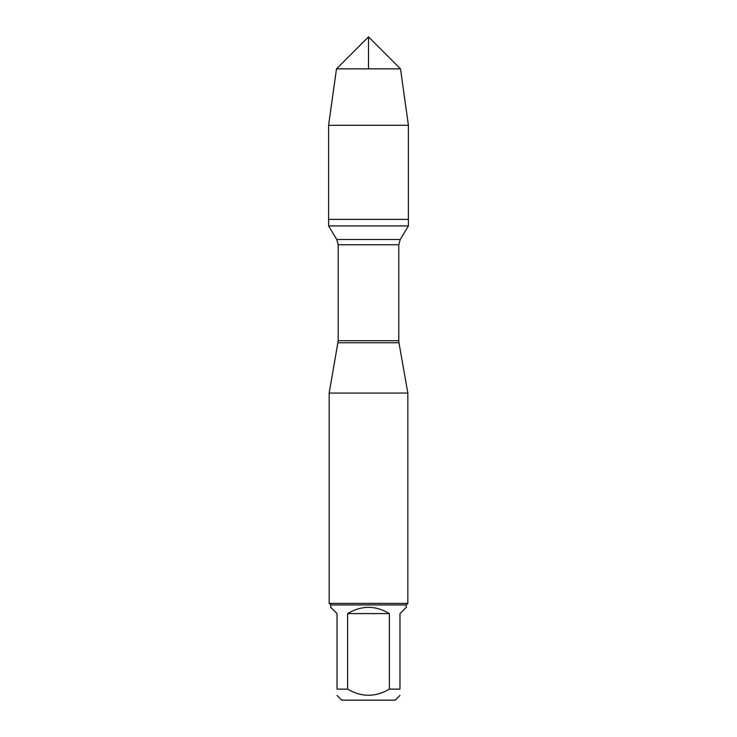 <?xml version="1.0" encoding="UTF-8"?>
<svg xmlns="http://www.w3.org/2000/svg" width="737" height="737" viewBox="0 0 737 737"><rect width="100%" height="100%" fill="white"/><g stroke="black" fill="none" stroke-linecap="round" stroke-linejoin="round"><path stroke-width="1.11" d="M328.601 225.946L408.399 225.946L408.399 219.396L328.601 219.396L328.601 225.946L336.745 239.497L338.209 244.767L338.209 340.715L329.163 393.061L329.163 603.373L407.837 603.373L407.837 393.061L329.163 393.061M399.97 689.132C399.97 697.285 399.97 697.285 399.97 689.132L389.376 689.132C375.465 697.285 361.545 697.285 347.624 689.132L337.03 689.132C337.03 697.285 337.03 697.285 337.03 689.132L337.03 613.599L330.729 607.306L330.729 604.939L406.271 604.939L406.271 607.306L399.97 613.599L399.97 689.132M399.97 695.433L395.253 700.15L341.747 700.15L337.03 695.433M389.376 689.132L389.376 613.599C375.455 605.28 361.545 605.28 347.624 613.599L347.624 689.132M338.025 342.76L398.975 342.76L407.837 393.061M406.271 604.939L407.837 603.373M347.624 613.599L389.376 613.599M328.601 219.396L408.399 219.396L408.399 125.29L328.601 125.29L328.601 219.396L328.601 125.29L336.496 68.854L368.5 36.85L368.5 68.854M336.496 68.854L368.5 36.85L400.504 68.854L336.496 68.854L328.601 125.29M400.504 68.854L408.399 125.29M338.209 340.715L398.791 340.715L398.791 244.767L338.209 244.767M336.745 239.497L400.255 239.497L408.399 225.946M398.791 244.767L400.255 239.497M398.975 342.76L398.791 340.715M330.729 604.939L329.163 603.373"/></g></svg>
